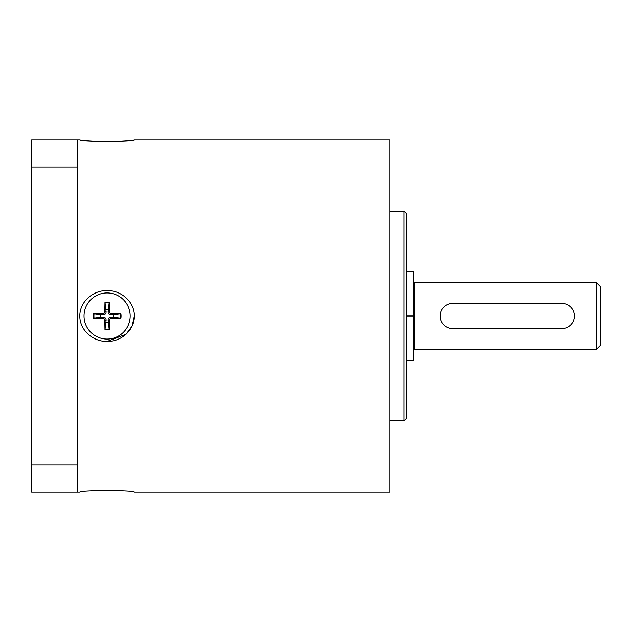 <?xml version="1.0" encoding="UTF-8"?>
<svg xmlns="http://www.w3.org/2000/svg" width="632" height="632" viewBox="0 0 632 632"><rect width="100%" height="100%" fill="white"/><g stroke="black" fill="none" stroke-linecap="round" stroke-linejoin="round"><path stroke-width="0.95" d="M600.4 316L600.4 345.364L596.205 349.559L596.205 282.441L600.4 286.636L600.4 316M596.205 282.441L414.158 282.441L414.158 349.559L596.205 349.559M406.605 360.746L413.32 360.746L413.32 316L406.605 316M413.32 316L413.32 271.254L406.605 271.254M452.749 328.585L561.808 328.585A12.585 12.585 0 0 0 574.393 316A12.585 12.585 0 0 0 561.808 303.415L452.749 303.415A12.585 12.585 0 0 0 440.164 316A12.585 12.585 0 0 0 452.749 328.585M134.371 139.822C132.38 140.462 123.295 141.078 107.108 141.671C90.913 141.078 81.828 140.462 79.837 139.822C79.103 141.845 135.106 141.845 134.371 139.822L389.826 139.822L389.826 492.178L134.371 492.178C135.106 490.156 79.103 490.156 79.837 492.178L31.6 492.178L31.6 464.954L77.744 464.954L77.744 492.178M79.837 316C79.593 301.82 93.157 290.191 107.108 290.578C121.052 290.191 134.616 301.82 134.371 316C134.616 330.18 121.052 341.809 107.108 341.422C93.157 341.809 79.593 330.18 79.837 316M107.108 341.422L126.084 334.233L132.175 325.986L134.371 316M389.826 211.135L404.085 211.135L404.085 420.865L389.826 420.865M404.085 420.865L406.605 418.352L406.605 213.648L404.085 211.135M84.032 316A23.068 23.068 0 0 1 107.108 292.932A23.068 23.068 0 0 1 130.176 316A23.068 23.068 0 0 1 107.108 339.068A23.068 23.068 0 0 1 84.032 316M109.233 302.215L109.423 311.916A1.801 1.801 0 0 0 111.193 313.677L111.161 315.028C109.257 314.878 108.23 313.843 108.08 311.939L109.233 302.215A13.951 13.951 0 0 0 104.975 302.215L104.786 311.916L106.129 311.939C105.979 313.843 104.951 314.878 103.048 315.028L93.315 313.875L103.016 313.677A1.801 1.801 0 0 0 104.786 311.916M111.161 315.028L120.894 313.875L111.193 313.677M120.894 318.125L111.193 318.323A1.801 1.801 0 0 0 109.423 320.084L108.08 320.061C108.23 318.157 109.257 317.122 111.161 316.972L120.894 318.125A13.951 13.951 0 0 0 120.894 313.875M108.08 320.061L109.233 329.786L109.423 320.084M104.975 329.786L104.786 320.084A1.801 1.801 0 0 0 103.016 318.323L103.048 316.972C104.951 317.122 105.979 318.157 106.129 320.061L104.975 329.786A13.951 13.951 0 0 0 109.233 329.786M103.048 316.972L93.315 318.125L103.016 318.323M100.875 317.027A6.312 6.312 0 0 1 100.875 314.973M104.975 302.215L106.129 311.939M106.073 309.775A6.312 6.312 0 0 1 108.135 309.775M113.333 314.973A6.312 6.312 0 0 1 113.333 317.027M108.135 322.225A6.312 6.312 0 0 1 106.073 322.225M77.744 167.046L31.6 167.046L31.6 139.822L77.744 139.822L77.744 464.954M31.6 167.046L31.6 464.954M93.315 313.875A13.951 13.951 0 0 0 93.315 318.125M111.193 318.323L111.161 316.972M103.016 313.677L103.048 315.028M109.423 311.916L108.08 311.939M104.786 320.084L106.129 320.061M120.12 313.899A13.185 13.185 0 0 1 120.12 318.101M109.21 329.019A13.185 13.185 0 0 1 104.999 329.019M94.089 318.101A13.185 13.185 0 0 1 94.089 313.899M104.999 302.981A13.185 13.185 0 0 1 109.21 302.981M413.32 347.877L414.158 347.877M413.32 284.123L414.158 284.123M79.837 139.822L77.744 139.822"/></g></svg>
